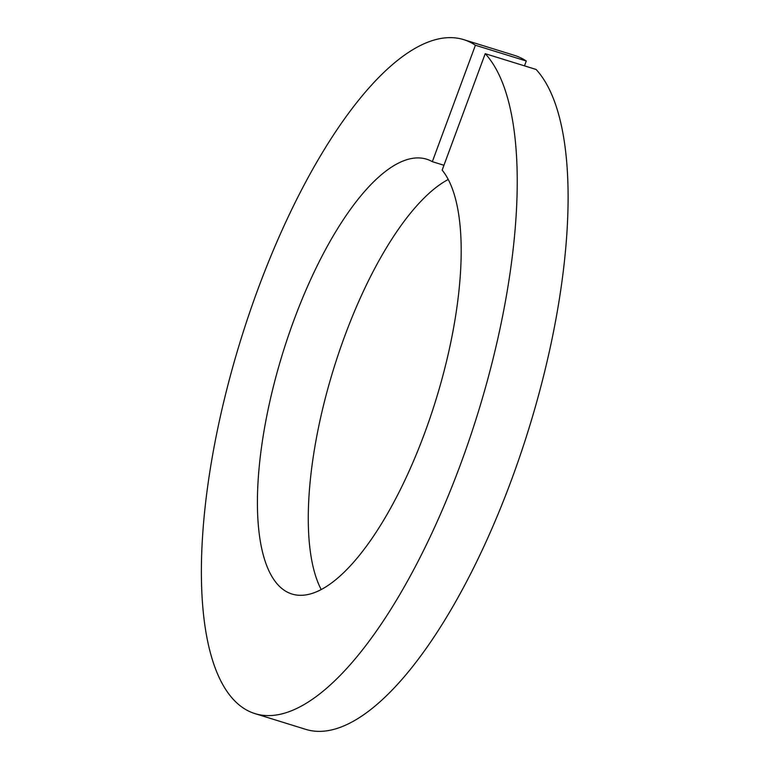 <?xml version="1.0" encoding="UTF-8"?>
<svg xmlns="http://www.w3.org/2000/svg" width="769" height="769" viewBox="0 0 769 769"><rect width="100%" height="100%" fill="white"/><g stroke="black" fill="none" stroke-linecap="round" stroke-linejoin="round"><path stroke-width="1.15" d="M485.22 53.686A352.779 124.126 107.2 0 1 460.698 463.909A352.779 124.126 107.2 0 1 254.866 713.584L305.745 729.358A352.779 124.126 107.2 0 0 511.568 479.673A352.779 124.126 107.2 0 0 536.089 69.45L485.22 53.686L442.146 170.122A227.605 80.082 107.2 0 1 424.709 432.937A227.605 80.082 107.2 0 1 291.922 594.014A227.605 80.082 107.2 0 1 293.873 320.298A227.605 80.082 107.2 0 1 426.67 159.212A227.605 80.082 107.2 0 1 432.332 161.673L475.405 45.236L526.275 61.011L524.487 65.855M443.944 165.268L432.332 161.673M321.192 589.525A227.605 80.082 107.2 0 1 344.752 336.063A227.605 80.082 107.2 0 1 448.269 179.475M254.866 713.584A352.779 124.126 107.2 0 1 257.894 289.327A352.779 124.126 107.2 0 1 463.717 39.642A352.779 124.126 107.2 0 1 475.405 45.236M463.717 39.642L514.596 55.416A352.779 124.126 107.2 0 1 526.275 61.011"/></g></svg>
